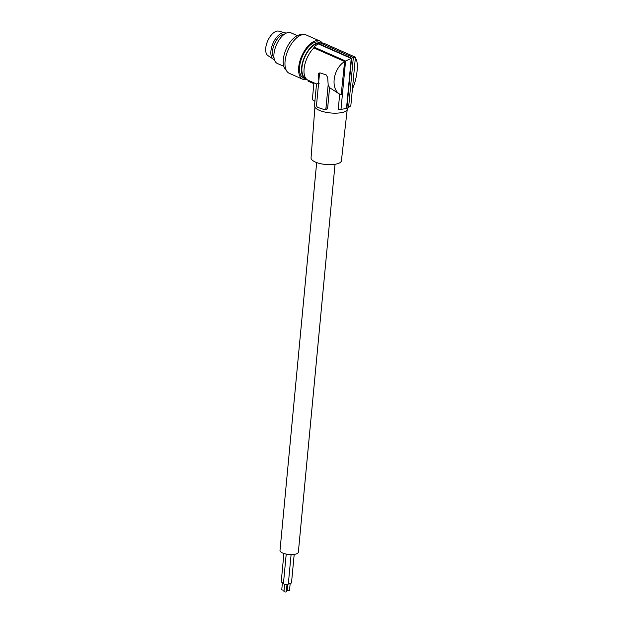 <?xml version="1.0" encoding="UTF-8"?>
<svg xmlns="http://www.w3.org/2000/svg" width="623" height="623" viewBox="0 0 623 623"><rect width="100%" height="100%" fill="white"/><g stroke="black" fill="none" stroke-linecap="round" stroke-linejoin="round"><path stroke-width="0.93" d="M318.758 43.376A18.854 9.4 113.8 0 0 316.25 43.929A18.854 9.4 113.8 0 0 303.206 61.342A18.854 9.4 113.8 0 0 305.722 78.288L305.761 78.303M320.121 42.878A19.484 9.711 113.8 0 0 316.422 43.337A19.484 9.711 113.8 0 0 302.887 61.303A19.484 9.711 113.8 0 0 305.472 78.856A19.484 9.711 113.8 0 0 306.508 79.183M320.853 43.073A19.484 9.711 113.8 0 0 320.16 42.886A20.948 10.443 -66.2 0 0 318.408 43.54L318.337 43.922A20.528 10.233 113.8 0 0 314 47.075L313.852 47.916L344.628 61.498C332.394 69.184 330.151 90.732 341.163 94.844L344.628 61.498M320.876 43.073L319.21 42.333A19.484 9.711 113.8 0 0 314.42 42.457A19.484 9.711 113.8 0 0 313.517 42.855A19.484 9.711 113.8 0 0 300.683 61.14A19.484 9.711 113.8 0 0 303.471 77.976L305.472 78.856M322.161 42.964A20.948 10.443 113.8 0 0 319.801 40.993A20.948 10.443 113.8 0 0 314.654 41.118A20.948 10.443 113.8 0 0 300.107 60.439A20.948 10.443 113.8 0 0 302.879 79.323A20.948 10.443 113.8 0 0 306.913 79.549M319.801 40.993L306.173 34.974A20.948 10.443 113.8 0 0 301.034 35.106A20.948 10.443 113.8 0 0 286.479 54.427A20.948 10.443 113.8 0 0 289.259 73.304L302.879 79.323M301.89 34.818A19.484 9.711 113.8 0 0 298.137 35.27A19.484 9.711 113.8 0 0 284.937 52.215A19.484 9.711 113.8 0 0 286.253 70.243M297.296 35.636L290.855 32.793A16.759 8.348 113.8 0 0 286.744 32.902A16.759 8.348 113.8 0 0 275.101 48.36A16.759 8.348 113.8 0 0 277.321 63.46L283.761 66.303M274.019 57.892A13.301 6.627 -66.2 0 1 272.726 49.599A13.301 6.627 -66.2 0 1 284.524 34.109M286.004 33.229A14.454 7.203 113.8 0 0 284.913 32.746A14.454 7.203 113.8 0 0 273.248 42.816A14.454 7.203 113.8 0 0 272.89 58.811A14.454 7.203 113.8 0 0 273.279 59.107A14.454 7.203 113.8 0 0 274.369 59.582M284.913 32.746L278.715 31.15A13.41 6.682 113.8 0 0 267.89 40.495A13.41 6.682 113.8 0 0 267.563 55.33A13.41 6.682 113.8 0 0 267.929 55.603L273.279 59.107M314.934 101.339L312.341 99.711L313.86 83.684L308.074 81.13L308.214 80.305A19.695 9.812 -66.2 0 1 308.011 80.211A19.695 9.812 -66.2 0 1 304.421 66.482A19.695 9.812 -66.2 0 1 313.852 47.916M352.953 57.775L355.421 57.191L323.859 43.26A20.528 10.233 113.8 0 0 320.666 43.112M328.173 84.806L327.682 77.454L326.211 74.924L319.965 72.852L318.54 73.436L318.283 74.285L319.482 73.818L316.539 104.983A2.095 1.628 -111.2 0 0 318.034 107.506L324.1 109.539A2.095 1.628 -111.2 0 0 324.497 109.617A2.095 1.628 -111.2 0 0 325.969 108.145L328.173 84.806L329.583 87.664L327.675 107.818L325.969 108.145M324.817 109.57C326.335 109.858 327.285 109.274 327.675 107.818M319.482 73.818A2.095 1.628 68.8 0 1 319.864 72.836M318.836 80.686L318.283 74.285M347.938 107.857L347.844 108.838A16.759 5.724 -174.6 0 1 338.468 113.036A16.759 5.724 -174.6 0 1 321.304 111.081A16.759 5.724 -174.6 0 1 314.475 105.684L316.523 83.957M316.57 83.98L319.334 83.139M314.903 107.218L311.056 157.907A15.24 5.21 5.4 0 0 317.271 162.782A15.24 5.21 5.4 0 0 332.846 164.565A15.24 5.21 5.4 0 0 341.412 160.773L347.136 110.263M329.583 87.664L339.683 94.182L338.266 109.165L340.999 109.321A19.695 6.728 5.4 0 0 346.52 108.231L346.871 108.238A20.115 6.869 5.4 0 0 348.592 107.577L353.327 57.526L320.129 42.878M348.615 107.382A19.695 6.728 5.4 0 0 350.85 105.497L355.421 57.191M355.32 58.219C358.988 61.21 357.345 78.591 352.416 88.957M346.871 108.238L351.598 58.196L353.327 57.526M346.52 108.231L351.232 58.437L318.337 43.922M351.598 58.196L318.408 43.54M351.232 58.437L345.563 61.007L340.999 109.321M345.563 61.007L314 47.075M335.026 164.308L298.355 552.204A9.22 3.146 -174.6 0 1 296.587 553.816A9.22 3.146 -174.6 0 1 286.191 554.073A9.22 3.146 -174.6 0 1 280 550.467L316.671 162.572M291.097 554.587L288.317 583.969A2.453 0.841 -174.6 0 1 286.946 584.584A2.453 0.841 -174.6 0 1 284.438 584.296A2.453 0.841 -174.6 0 1 283.442 583.51L286.222 554.081M286.985 584.584L286.315 591.694A1.184 0.405 -174.6 0 1 285.653 591.99A1.184 0.405 -174.6 0 1 284.438 591.85A1.184 0.405 -174.6 0 1 283.963 591.468L284.633 584.358M294.196 554.4L291.517 582.731A2.453 0.841 -174.6 0 1 288.387 583.253M290.186 583.346L289.516 590.456A1.184 0.405 -174.6 0 1 288.854 590.752A1.184 0.405 -174.6 0 1 287.639 590.612A1.184 0.405 -174.6 0 1 287.164 590.23L287.709 584.452M283.52 582.676A2.453 0.841 -174.6 0 1 282.25 582.412A2.453 0.841 -174.6 0 1 281.246 581.617L283.909 553.481M284.111 589.841A1.184 0.405 -174.6 0 1 282.25 589.958A1.184 0.405 -174.6 0 1 281.775 589.576L282.445 582.466M324.497 109.617L325.37 109.664M308.011 80.211L316.523 83.973M339.278 94.011L341.163 94.844"/></g></svg>
